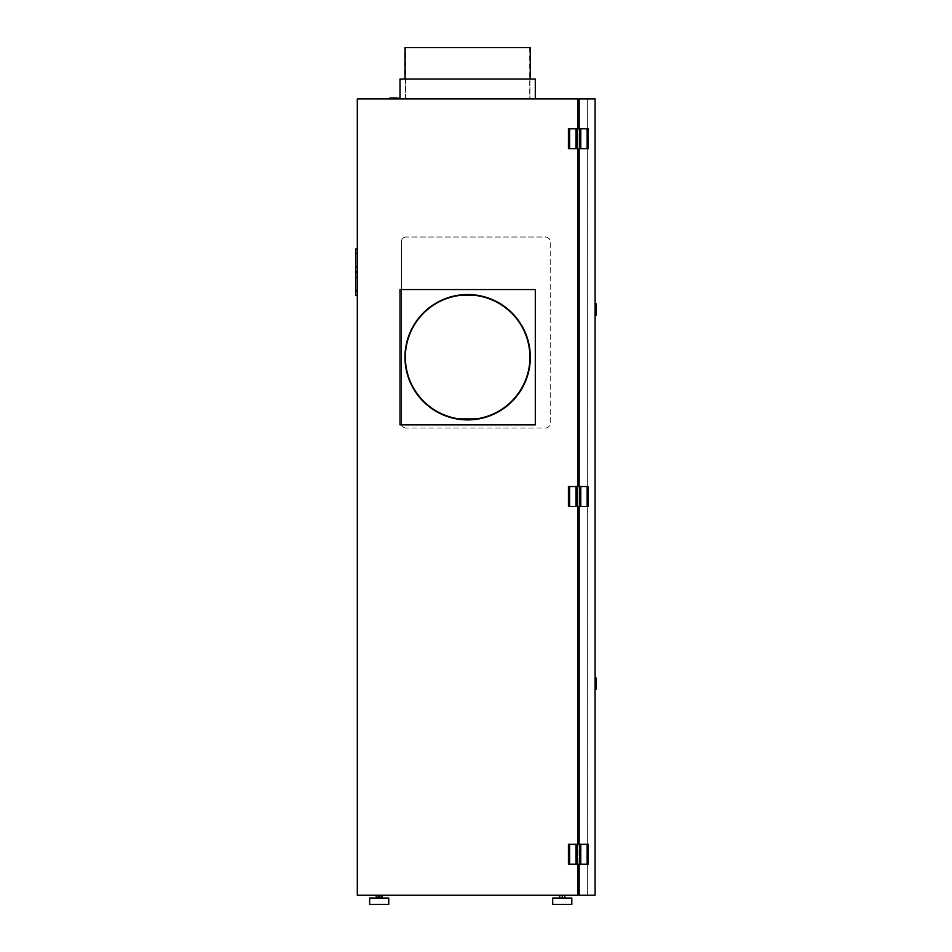 <?xml version="1.0" encoding="UTF-8"?>
<svg xmlns="http://www.w3.org/2000/svg" width="952" height="952" viewBox="0 0 952 952"><rect width="100%" height="100%" fill="white"/><g stroke="black" fill="none" stroke-linecap="round" stroke-linejoin="round"><path stroke-width="0.71" stroke-dasharray="4.76 3.57" d="M577.186 844.305L577.186 864.202L580.768 864.202L580.768 844.305L580.768 864.202L588.324 864.202L579.173 864.202L588.324 864.202L588.324 844.305L588.324 864.202L588.324 844.305L568.427 844.305L568.427 864.202L577.971 864.202L577.971 844.305L577.971 895.249L357.309 895.249L357.309 98.937L577.971 98.937L577.971 128.782L588.324 128.782L568.427 128.782L568.427 148.679L577.971 148.679L577.971 128.782L577.971 148.679L579.173 148.679L579.173 98.937L595.083 98.937L579.173 98.937L595.083 98.937L595.083 895.249L595.083 98.937L595.083 895.249L587.289 895.249L587.289 98.937L587.289 895.249L577.971 894.844L577.971 99.329L577.971 894.844M404.969 79.04L404.969 47.6L530.323 47.6L404.969 47.6L530.323 47.6L405.564 47.6L530.323 47.6L530.323 79.04L404.969 79.04L530.323 79.04L404.969 79.04L530.323 79.04L404.969 79.04L530.323 79.04L530.323 47.6M545.448 237.024A4.772 4.772 0 0 1 550.22 241.808L550.22 423.271A4.772 4.772 0 0 1 545.448 428.043L406.159 428.043L545.448 428.043A4.772 4.772 0 0 0 550.22 423.271L550.22 241.808A4.772 4.772 0 0 0 545.448 237.024L406.159 237.024L545.448 237.024M467.646 47.6L405.362 47.6L467.646 47.6M539.272 98.937L535.298 98.937L535.298 79.04L399.995 79.04L399.995 98.937L399.995 79.04L535.298 79.04L399.995 79.04L399.995 98.937L535.298 98.937L535.298 79.04L399.995 79.04L399.995 98.937L535.298 98.937L396.008 98.937L535.298 98.937L399.995 98.937L535.298 98.937L535.298 79.04L399.995 79.04L399.995 98.937L535.298 98.937L535.298 79.04L535.298 98.937L539.272 98.937L399.995 98.937M406.159 428.043A4.772 4.772 0 0 1 401.387 423.271L401.387 241.808A4.772 4.772 0 0 1 406.159 237.024A4.772 4.772 0 0 0 401.387 241.808L401.387 423.271A4.772 4.772 0 0 0 406.159 428.043M404.969 357.214A62.677 62.677 0 0 1 467.646 294.537A62.677 62.677 0 0 1 530.323 357.214A62.677 62.677 0 0 1 467.646 419.892A62.677 62.677 0 0 1 404.969 357.214M467.646 98.937L405.362 98.937L467.646 98.937M393.926 98.937L398.4 98.937L393.926 98.937M577.186 128.782L577.186 148.679L568.427 148.679L577.971 148.679L577.971 486.543L579.173 486.543L579.173 506.44L577.578 506.44L577.578 486.543L579.173 486.543L577.578 486.543L579.173 486.543L577.578 486.543L577.578 506.44L588.324 506.44L587.134 506.44L587.134 486.543L588.324 486.543L588.324 506.44L588.324 486.543L579.173 486.543L579.173 506.44L579.173 486.543L588.324 486.543L588.324 506.44L577.971 506.44L577.971 486.543L577.971 844.305L568.427 844.305L577.971 844.305M577.971 99.329L579.173 99.329L579.173 895.249L595.083 895.249L587.324 895.249L587.324 98.937L587.324 895.249L579.173 895.249L579.173 864.202L568.427 864.202L568.427 844.305L568.427 864.202L575.984 864.202L575.984 844.305L575.984 864.202L577.186 864.202M579.221 894.844L579.221 99.329L579.221 894.844M396.008 98.937L535.298 98.937M391.736 98.937L391.534 97.937L396.306 97.937L391.736 98.139L396.115 98.139L396.115 98.937M393.926 97.937C390.855 97.937 390.855 97.937 393.926 97.937L398.4 98.139L398.4 98.937M562.251 895.249L562.251 898.033L562.251 895.249L564.845 895.249L559.669 895.249L564.845 895.249L559.669 895.249L562.251 895.249L562.251 898.033L564.845 898.033L559.669 898.033L562.251 898.033L559.669 898.033L559.669 895.249L559.669 898.033L562.251 898.033L562.251 895.249L562.251 898.033L559.669 898.033L559.669 895.249M376.861 895.249L381.978 895.249L376.861 895.249M378.111 895.249L382.145 895.249L378.111 895.249L378.111 898.033L381.062 898.033L381.062 895.249M381.526 898.033L376.409 898.033L381.978 898.033L381.526 895.249M378.741 898.033L378.741 895.249M381.062 898.033L377.325 898.033L377.325 895.249M377.325 898.033L378.111 898.033M380.276 898.033L380.276 895.249M564.845 895.249L564.845 898.033L564.845 895.249L564.845 898.033L562.251 898.033L564.845 898.033L562.251 898.033L564.845 898.033L564.845 895.249L564.845 898.033M559.669 898.033L562.251 898.033M388.749 898.033L369.65 898.033L379.193 898.033L369.65 898.033L369.65 904.4L388.749 904.4L388.749 898.033L379.193 898.033L388.749 898.033M379.193 904.4L388.737 904.4L379.193 904.4M571.807 898.033L571.807 904.4L571.807 898.033L552.707 898.033L571.807 898.033L552.707 898.033L571.807 898.033L552.707 898.033L552.707 904.4L571.807 904.4L552.707 904.4L571.807 904.4L552.707 904.4L552.707 898.033M571.807 904.4L552.707 904.4M568.427 128.782L577.971 128.782L568.427 128.782L568.427 148.679L568.427 128.782M568.427 486.543L577.971 486.543L568.427 486.543L568.427 506.44L577.971 506.44L568.427 506.44L568.427 486.543L569.617 486.543L569.617 506.44L568.427 506.44L568.427 486.543M595.083 683.619L595.083 678.038L595.083 683.619M595.083 309.459L595.083 303.878L595.083 309.459M587.134 128.782L587.134 148.679L588.324 148.679L588.324 128.782L588.324 148.679L588.324 128.782L577.578 128.782L579.173 128.782L579.173 148.679L577.578 148.679L588.324 148.679L577.578 148.679L579.173 148.679L579.173 128.782L577.578 128.782L577.578 148.679L577.578 128.782L579.173 128.782L579.173 148.679L577.971 148.679M357.309 253.625L357.309 271.725L357.309 249.043L357.309 253.625L355.715 253.625L355.715 271.725L355.715 249.043L355.715 253.625L357.309 253.625L355.715 253.625L355.715 271.725L357.309 271.725M357.309 272.915L355.715 272.915L355.715 291.026L357.309 291.026L357.309 272.926L357.309 295.608L357.309 291.026L355.715 291.026L355.715 277.496L355.715 295.608L355.715 291.026L355.715 295.608L357.309 295.608M575.984 128.782L575.984 148.679M587.134 148.679L579.566 148.679L579.566 128.782M579.566 148.679L577.186 148.679M580.768 128.782L580.768 148.679M569.617 128.782L569.617 148.679M577.971 128.782L579.173 128.782M587.134 486.543L569.617 486.543M587.134 506.44L577.186 506.44L577.186 486.543M577.186 506.44L575.984 506.44L575.984 486.543L575.984 506.44L569.617 506.44M579.566 506.44L579.566 486.543M580.768 486.543L580.768 506.44M579.173 148.679L579.173 486.543L577.971 486.543M575.984 506.44L575.984 486.543M577.971 864.202L579.173 864.202L577.578 864.202L577.578 844.305L577.578 864.202L579.173 864.202L579.173 844.305L579.173 864.202L579.173 844.305L577.578 844.305L579.173 844.305L577.578 844.305L579.173 844.305L579.173 506.44L577.971 506.44M575.984 844.305L575.984 864.202M569.617 844.305L569.617 864.202M587.134 864.202L587.134 844.305M579.566 864.202L579.566 844.305M580.768 864.202L580.768 844.305M579.173 894.844L579.173 99.329M535.298 424.866L399.995 424.866L399.995 289.563L535.298 289.563L535.298 424.866M579.173 844.305L579.173 864.202M579.173 486.543L579.173 506.44M595.083 683.012L595.083 681.632L595.083 684.214L595.083 683.012L596.285 683.012L596.285 684.214L596.285 681.62L596.285 683.012L595.083 683.012M595.083 684.214L595.083 685.595L595.083 684.214L596.285 684.214L596.285 685.607L596.285 684.214L595.083 684.214M595.083 308.853L595.083 307.472L595.083 310.055L595.083 308.853L596.285 308.853L596.285 310.055L596.285 307.46L596.285 308.853L595.083 308.853M595.083 310.055L595.083 311.435L595.083 310.055L596.285 310.055L596.285 311.447L596.285 310.055L595.083 310.055M596.285 678.05L596.285 689.177M596.285 303.89L596.285 315.017M357.309 249.043L355.715 249.043L355.715 253.625M529.919 357.214A62.285 62.285 0 0 1 459.042 418.892L476.25 418.892M476.25 295.525L459.042 295.525A62.285 62.285 0 0 1 476.25 295.525M405.362 357.214A62.285 62.285 0 0 1 459.042 295.525M389.451 98.139L393.926 98.139M355.715 277.496L357.309 277.496M355.715 267.155L357.309 267.155M355.715 291.026L357.309 291.026M529.919 47.6L529.919 98.937L529.919 47.6M529.728 47.6L529.728 98.937M405.564 98.937L405.564 47.6M405.362 98.937L405.362 47.6L405.362 98.937M595.083 685.607L596.285 685.607M595.083 681.62L596.285 681.62M595.083 311.447L596.285 311.447M595.083 307.46L596.285 307.46"/><path stroke-width="1.43" d="M530.323 79.04L530.323 47.6L404.969 47.6L404.969 79.04L404.969 47.6M579.173 864.202L579.173 895.249L595.083 895.249L595.083 98.937L579.173 98.937L579.173 128.782M399.995 424.866L535.298 424.866L535.298 289.563L399.995 289.563L399.995 424.866M530.323 357.214A62.677 62.677 0 0 1 467.646 419.892A62.677 62.677 0 0 1 404.969 357.214A62.677 62.677 0 0 1 467.646 294.537A62.677 62.677 0 0 1 530.323 357.214M539.272 98.937L535.298 98.342L535.298 79.04L399.995 79.04L399.995 98.342L396.008 98.937M577.971 864.202L577.971 895.249L357.309 895.249L357.309 98.937L577.971 98.937L577.971 128.782M577.971 148.679L577.971 486.543M577.971 506.44L577.971 844.305M579.173 894.844L577.971 894.844M577.971 99.329L579.173 99.329M535.298 98.937L399.995 98.937M396.306 97.937L391.534 97.937M381.978 898.033L381.978 895.249M379.646 898.033L379.646 895.249M376.861 898.033L376.861 895.249M376.409 895.249L376.409 898.033M376.242 895.249L376.242 898.033M382.145 898.033L382.145 895.249M562.251 895.249L562.251 898.033M564.845 898.033L564.845 895.249M559.669 895.249L559.669 898.033M369.65 898.033L388.749 898.033L388.749 904.4L369.65 904.4L369.65 898.033M552.707 898.033L571.807 898.033L571.807 904.4L552.707 904.4L552.707 898.033M579.173 148.679L579.173 486.543M579.173 506.44L579.173 844.305M569.617 128.782L569.617 148.679L568.427 148.679L568.427 128.782L588.324 128.782L588.324 148.679L587.134 148.679L587.134 128.782M569.617 148.679L580.768 148.679L580.768 128.782M575.984 128.782L575.984 148.679M577.186 128.782L577.186 148.679M579.566 128.782L579.566 148.679M580.768 148.679L587.134 148.679M569.617 486.543L569.617 506.44L568.427 506.44L568.427 486.543L588.324 486.543L588.324 506.44L580.768 506.44L580.768 486.543M569.617 506.44L580.768 506.44M575.984 486.543L575.984 506.44M577.186 486.543L577.186 506.44M579.566 486.543L579.566 506.44M587.134 486.543L587.134 506.44M569.617 844.305L569.617 864.202L568.427 864.202L568.427 844.305L588.324 844.305L588.324 864.202L587.134 864.202L587.134 844.305M569.617 864.202L580.768 864.202L580.768 844.305M575.984 844.305L575.984 864.202M577.186 844.305L577.186 864.202M579.566 844.305L579.566 864.202M580.768 864.202L587.134 864.202M595.083 689.188L596.285 689.188L596.285 678.05L595.083 678.038M596.285 315.017L596.285 303.89L595.083 303.878M357.309 271.725L355.715 271.725L355.715 267.155L357.309 267.155M357.309 249.043L355.715 249.043L355.715 267.155M357.309 295.608L355.715 295.608L355.715 291.026L357.309 291.026M357.309 272.915L355.715 272.915L355.715 291.026M529.919 357.214A62.285 62.285 0 0 1 467.646 419.487A62.285 62.285 0 0 1 405.362 357.214A62.285 62.285 0 0 1 467.646 294.93A62.285 62.285 0 0 1 529.919 357.214A62.285 62.285 0 0 0 476.25 295.525L459.042 295.525M476.25 418.892L459.042 418.892A62.285 62.285 0 0 1 405.362 357.214M393.926 97.937L389.451 98.139L389.439 98.937M398.4 98.937L398.4 98.139L393.926 98.139M355.715 253.625L357.309 253.625M355.715 277.496L357.309 277.496M595.083 315.029L596.285 315.029"/></g></svg>

